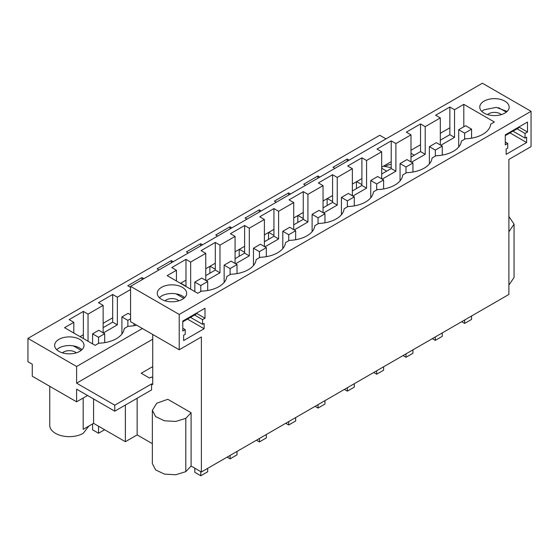 <?xml version="1.0" encoding="UTF-8"?>
<svg xmlns="http://www.w3.org/2000/svg" width="559" height="559" viewBox="0 0 559 559"><rect width="100%" height="100%" fill="white"/><g stroke="black" fill="none" stroke-linecap="round" stroke-linejoin="round"><path stroke-width="0.84" d="M205.761 280.387L205.761 253.339L190.654 262.059L185.979 259.362L171.767 267.565L176.441 270.27L167.155 275.629L197.746 293.286L201.443 291.155A26.937 15.554 0 0 0 218.988 286.62A26.937 15.554 0 0 0 226.835 276.495L230.762 274.224A26.937 15.554 0 0 0 248.308 269.697A26.937 15.554 0 0 0 256.155 259.565L260.082 257.301A26.937 15.554 0 0 0 277.627 252.766A26.937 15.554 0 0 0 285.474 242.641L289.401 240.37A26.937 15.554 0 0 0 306.94 235.842A26.937 15.554 0 0 0 314.794 225.71L318.721 223.446A26.937 15.554 0 0 0 336.259 218.911A26.937 15.554 0 0 0 344.106 208.786L348.04 206.516A26.937 15.554 0 0 0 365.579 201.988A26.937 15.554 0 0 0 373.426 191.856L377.36 189.592A26.937 15.554 0 0 0 394.899 185.057A26.937 15.554 0 0 0 402.746 174.932L406.679 172.661A26.937 15.554 0 0 0 424.218 168.133A26.937 15.554 0 0 0 432.065 158.001L435.999 155.737A26.937 15.554 -0 0 0 453.538 151.203A26.937 15.554 -0 0 0 461.385 141.078L465.312 138.807A26.937 15.554 0 0 0 490.704 124.147L494.401 122.016L463.809 104.358L463.809 126.774M176.441 270.27L176.441 280.988M463.809 104.358L454.53 109.718L454.53 137.374L440.841 145.277M454.53 109.718L449.855 107.014L435.643 115.224L440.317 117.921L440.317 144.97M440.317 117.921L425.21 126.641L425.21 154.298L411.522 162.201M381.678 178.824L381.678 151.775L377.004 149.078L391.216 140.868L395.891 143.572L410.998 134.845L410.998 161.893M395.891 143.572L395.891 171.229L382.202 179.132M381.678 151.775L366.571 160.496L366.571 188.152L352.883 196.055M323.039 212.679L323.039 185.63L318.364 182.933L332.577 174.722L337.252 177.427L352.359 168.699L352.359 195.755M337.252 177.427L337.252 205.083L323.563 212.986M323.039 185.63L307.932 194.35L307.932 222.007L294.244 229.91M264.4 246.533L264.4 219.484L259.725 216.787L273.938 208.577L278.613 211.281L293.72 202.554L293.72 229.609M278.613 211.281L278.613 238.938L264.924 246.84M264.4 219.484L249.293 228.205L249.293 255.861L235.612 263.764M205.761 253.339L201.086 250.642L215.299 242.431L219.973 245.135L235.08 236.408L235.08 263.464M219.973 245.135L219.973 272.792L206.292 280.695M190.654 262.059L190.654 289.192M179.222 314.444L531.05 111.318L482.396 83.228L130.568 286.355L130.568 321.677L179.222 349.766L179.222 314.444L130.568 286.355M484.073 101.123A14.695 8.483 0 0 0 479.769 107.118A14.695 8.483 0 0 0 488.839 114.958A14.695 8.483 0 0 0 504.847 113.121A14.695 8.483 0 0 0 509.151 107.118A14.695 8.483 0 0 0 500.081 99.285A14.695 8.483 0 0 0 484.073 101.123M235.08 236.408L230.406 233.711L244.618 225.508L249.293 228.205M293.72 202.554L289.045 199.856L296.151 195.755L303.257 191.653L307.932 194.35M352.359 168.699L347.684 166.002L361.897 157.799L366.571 160.496M410.998 134.845L406.323 132.148L420.536 123.944L420.536 151.601L425.21 154.298M425.21 126.641L420.536 123.944M182.339 299.317A14.695 8.483 0 0 0 186.643 293.321A14.695 8.483 0 0 0 177.573 285.481A14.695 8.483 0 0 0 161.558 287.319A14.695 8.483 0 0 0 157.254 293.321A14.695 8.483 0 0 0 166.323 301.154A14.695 8.483 0 0 0 182.339 299.317M449.855 107.014L449.855 134.677L454.53 137.374M440.317 140.183L449.855 134.677M410.998 157.107L420.536 151.601M531.05 111.318L531.05 146.64L508.886 159.434L508.886 294.453L201.387 471.992L201.387 336.972L179.222 349.766M527.5 132.029L525.048 133.447L525.048 138.108L526.634 137.193L526.634 142.524L506.147 154.354L506.147 149.022L507.733 148.107L507.733 143.439L505.28 144.858L505.28 134.859L527.5 122.03L527.5 132.029L518.843 127.033M204.992 318.232L202.54 319.643L202.54 324.311L204.126 323.395L204.126 328.727L183.638 340.557L183.638 335.225L185.225 334.303L185.225 329.642L182.772 331.054L182.772 321.062L204.992 308.233L204.992 318.232L196.335 313.229M152.733 334.471L152.733 384.585L151.58 383.921L114.756 405.184L76.604 383.16L76.604 366.494L142.398 328.51M420.536 144.739L410.998 150.245M449.855 127.808L440.317 133.315M507.09 111.451L496.287 107.37L484.073 109.788A14.695 8.483 -0 0 0 481.83 111.451M180.487 283.322L185.979 280.157L185.979 286.494M205.761 275.601L215.299 270.095L219.973 272.792M205.761 268.732L215.299 263.226L215.299 270.095M235.08 258.67L244.618 253.164L249.293 255.861M235.08 251.809L244.618 246.302L244.618 253.164M264.4 241.747L273.938 236.24L278.613 238.938M264.4 234.878L273.938 229.372L273.938 236.24M293.72 224.816L303.257 219.31L307.932 222.007M293.72 217.954L303.257 212.448L303.257 219.31M323.039 207.892L332.577 202.386L337.252 205.083M323.039 201.023L332.577 195.517L332.577 202.386M352.359 190.961L361.897 185.455L366.571 188.152M352.359 184.1L361.897 178.594L361.897 185.455M381.678 174.038L391.216 168.532L395.891 171.229M381.678 167.169L391.216 161.663L391.216 168.532M508.886 285.111L514.049 277.46L514.049 224.145L508.886 216.501M201.387 471.992L191.094 466.052L191.094 412.738L167.812 399.294L156.702 403.242L152.362 410.348L155.661 416.63L164.458 420.794L175.771 421.437L185.805 418.342L191.094 412.738M152.362 410.348L152.362 463.663L155.661 469.944L164.458 474.109L175.771 474.752L185.805 471.656L191.094 466.052M152.362 443.685L137.151 434.902L137.151 398.253M83.186 398.015L83.186 429.34L93.57 423.345L125.37 441.701L137.151 434.902M525.048 133.447L517.054 128.829M525.048 138.108L513.015 131.162M526.634 142.524L509.983 132.909M507.733 143.439L505.28 142.028M152.733 339.201L76.604 383.16M152.733 366.592L141.217 373.244L149.581 378.073L151.391 377.032L152.733 377.807M508.886 231.796L514.049 224.145M87.567 395.486L76.604 401.816L32.275 376.228L32.275 364.23L27.95 361.729L27.95 338.405L76.604 366.494M136.648 325.184A26.937 15.554 180 0 1 128.144 326.274L124.217 328.545A26.937 15.554 180 0 1 98.824 343.205L95.128 345.336L64.544 327.679L73.823 322.312L69.148 319.615L83.361 311.412L83.361 338.544M83.361 311.412L88.036 314.109L103.142 305.389L98.468 302.692L112.68 294.481L112.68 322.138L103.142 327.644M27.95 338.405L379.778 135.278L386.01 138.877M410.998 153.299L414.289 155.206M83.361 334.736L80.07 336.637M112.68 317.812L103.142 323.319M334.925 168.371L333.024 167.274L347.237 159.063L349.137 160.167M347.237 159.063L347.237 161.265M383.467 166.135L391.216 167.644M112.68 294.481L117.355 297.185L117.355 324.842L103.352 332.926M130.568 289.555L117.355 297.185M130.568 287.368L127.787 285.761L142 277.557L143.908 278.655M159.015 269.934L157.107 268.837L171.32 260.627L173.227 261.731M188.334 253.003L186.427 251.906L200.639 243.703L202.547 244.8M217.654 236.08L215.746 234.983L229.959 226.772L231.859 227.876M246.966 219.149L245.066 218.052L259.278 209.849L261.179 210.946M276.286 202.225L274.385 201.128L288.598 192.918L290.498 194.022M305.605 185.295L303.705 184.197L317.917 175.994L319.818 177.091M386.702 171.131L381.678 168.231M58.94 339.369A14.695 8.483 180 0 1 74.955 337.531A14.695 8.483 180 0 1 84.025 345.371A14.695 8.483 180 0 1 79.72 351.366A14.695 8.483 180 0 1 63.712 353.204A14.695 8.483 180 0 1 54.642 345.371A14.695 8.483 180 0 1 58.94 339.369M88.036 314.109L88.036 341.242M73.823 322.312L73.823 333.038M103.142 305.389L103.142 332.801M185.979 259.362L185.979 280.157M184.582 297.654A14.695 8.483 -0 0 0 161.558 295.984L159.315 297.654M151.58 383.921L151.58 389.916L114.756 411.179L76.604 389.155L76.604 401.816M202.54 319.643L194.546 315.031M202.54 324.311L190.5 317.365M204.126 328.727L187.475 319.112M185.225 329.642L182.772 328.224M114.756 405.184L114.756 411.179M125.37 441.701L125.37 405.051M49.744 386.311L49.744 425.343A19.586 11.313 -0 0 0 61.832 435.789A19.586 11.313 -0 0 0 83.186 433.337L88.874 426.056M93.57 423.345L93.57 398.951M81.963 349.703A14.695 8.483 -0 0 0 58.94 348.033L56.704 349.703M391.216 140.868L391.216 161.663M361.897 157.799L361.897 178.594M332.577 174.722L332.577 195.517M303.257 191.653L303.257 212.448M273.938 208.577L273.938 229.372M244.618 225.508L244.618 246.302M215.299 242.431L215.299 263.226M317.917 175.994L317.917 178.188M288.598 192.918L288.598 195.119M259.278 209.849L259.278 212.043M229.959 226.772L229.959 228.973M200.639 243.703L200.639 245.897M171.32 260.627L171.32 262.828M142 277.557L142 279.752M112.68 322.138L117.355 324.842M356.663 181.612L361.897 184.631M356.46 188.593L356.46 181.724M327.343 198.536L332.577 201.561M327.141 205.516L327.141 198.655M298.024 215.467L303.257 218.485M297.821 222.447L297.821 215.578M268.704 232.39L273.938 235.416M268.509 239.371L268.509 232.509M239.385 249.321L244.618 252.34M239.189 256.301L239.189 249.433M210.065 266.245L215.299 269.27M209.87 273.225L209.87 266.363M180.746 283.175L185.979 286.194M127.857 326.442L127.857 320.349L130.568 318.777M121.911 334.023L121.911 316.911L127.857 320.349M121.911 316.911L128.088 313.347L130.568 314.78M134.027 325.701L134.027 323.675M92.591 423.911L92.591 429.808L98.538 433.239L104.624 429.724M98.538 433.239L98.538 426.21M98.538 343.373L98.538 337.273L104.708 333.709L98.768 330.278L92.591 333.842L98.538 337.273M92.591 343.869L92.591 333.842M104.708 342.632L104.708 333.709M471.572 316.003L471.572 319.427L464.641 323.423L464.641 320M461.678 321.711L464.641 323.423M464.641 139.198L464.641 133.161L471.572 129.157L471.572 138.171M458.701 147.031L458.701 129.723L464.641 133.161M458.701 129.723L465.626 125.726L471.572 129.157M442.253 332.926L442.253 336.357L435.321 340.354L435.321 336.93M432.359 338.642L435.321 340.354M435.321 156.122L435.321 150.085L442.253 146.088L442.253 155.102M429.382 163.955L429.382 146.654L435.321 150.085M429.382 146.654L436.306 142.657L442.253 146.088M412.933 349.857L412.933 353.281L406.002 357.278L406.002 353.854M403.039 355.566L406.002 357.278M406.002 173.052L406.002 167.015L412.933 163.011L412.933 172.025M400.062 180.885L400.062 163.577L406.002 167.015M400.062 163.577L406.987 159.581L412.933 163.011M383.614 366.781L383.614 370.212L376.689 374.209L376.689 370.785M373.719 372.497L376.689 374.209M376.689 189.976L376.689 183.939L383.614 179.942L383.614 188.956M370.743 197.809L370.743 180.508L376.689 183.939M370.743 180.508L377.667 176.511L383.614 179.942M354.294 383.712L354.294 387.135L347.37 391.132L347.37 387.708M344.4 389.42L347.37 391.132M347.37 206.907L347.37 200.87L354.294 196.866L354.294 205.88M341.423 214.74L341.423 197.432L347.37 200.87M341.423 197.432L348.348 193.435L354.294 196.866M324.975 400.635L324.975 404.066L318.05 408.063L318.05 404.639M315.08 406.351L318.05 408.063M318.05 223.831L318.05 217.793L324.975 213.797L324.975 222.81M312.104 231.664L312.104 214.363L318.05 217.793M312.104 214.363L319.028 210.366L324.975 213.797M295.655 417.566L295.655 420.99L288.73 424.987L288.73 421.563M285.761 423.275L288.73 424.987M288.73 240.761L288.73 234.724L295.655 230.72L295.655 239.734M282.784 248.594L282.784 231.286L288.73 234.724M282.784 231.286L289.709 227.289L295.655 230.72M266.336 434.49L266.336 437.921L259.411 441.917L259.411 438.494M256.441 440.206L259.411 441.917M259.411 257.685L259.411 251.648L266.336 247.651L266.336 256.665M253.465 265.518L253.465 248.217L259.411 251.648M253.465 248.217L260.389 244.22L266.336 247.651M237.016 451.42L237.016 454.844L230.091 458.841L230.091 455.417M227.122 457.129L230.091 458.841M230.091 274.616L230.091 268.579L237.016 264.575L237.016 273.589M224.145 282.449L224.145 265.141L230.091 268.579M224.145 265.141L231.07 261.144L237.016 264.575M207.696 468.344L207.696 471.775L200.772 475.772L200.772 471.635M194.825 468.204L194.825 472.341L200.772 475.772M200.772 291.539L200.772 285.502L207.696 281.505L207.696 290.519M194.825 291.602L194.825 282.071L200.772 285.502M194.825 282.071L201.75 278.075L207.696 281.505M487.532 114.602A8.161 4.71 180 0 1 501.36 114.609M518.64 127.145L518.64 127.913L505.28 135.627M506.314 112.128L498.523 107.635M165.024 300.798A8.161 4.71 180 0 1 178.852 300.805M196.132 313.347L196.132 314.116L182.772 321.83M183.799 298.331L176.008 293.831M384.955 166.659A8.161 4.71 180 0 1 391.216 164.479M62.44 352.862A8.161 4.71 180 0 1 76.241 352.855M73.39 345.881L81.188 350.381M185.805 471.656L185.805 418.342"/></g></svg>
